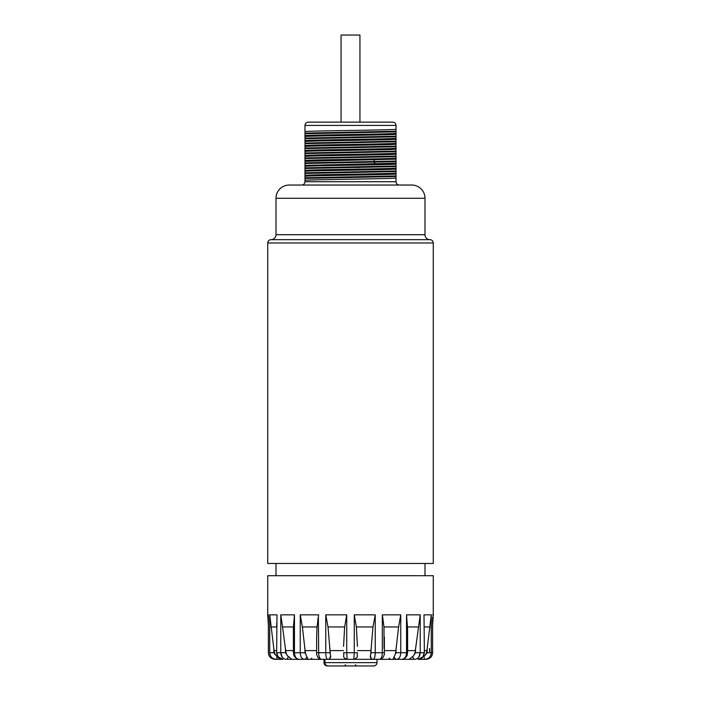 <?xml version="1.0" encoding="UTF-8"?>
<svg xmlns="http://www.w3.org/2000/svg" width="701" height="701" viewBox="0 0 701 701"><rect width="100%" height="100%" fill="white"/><g stroke="black" fill="none" stroke-linecap="round" stroke-linejoin="round"><path stroke-width="1.05" d="M396.021 129.352L396.021 125.435C395.828 123.429 394.724 122.324 392.718 122.132L308.282 122.132C306.276 122.324 305.172 123.429 304.979 125.435L304.979 135.6C311.446 134.872 389.554 134.145 396.021 133.409L396.021 129.352C389.554 130.079 311.446 130.807 304.979 131.534M319.349 122.132L320.164 122.132M321.26 122.132L322.618 122.132M324.23 122.132L341.063 122.132L341.063 35.05L359.937 35.05L359.937 122.132M301.667 185.038C303.673 184.836 304.777 183.732 304.979 181.725L396.021 181.725L396.021 134.32C389.554 135.048 311.446 135.775 304.979 136.502L304.979 135.6M304.979 136.502L304.979 140.568C311.446 139.832 389.554 139.105 396.021 138.377M396.021 139.289C389.554 140.016 311.446 140.743 304.979 141.471L304.979 140.568M304.979 141.471L304.979 145.528C311.446 144.8 389.554 144.073 396.021 143.346M396.021 144.248C389.554 144.976 311.446 145.703 304.979 146.439L304.979 145.528M304.979 146.439L304.979 150.496C311.446 149.769 389.554 149.041 396.021 148.314M396.021 149.217C389.554 149.944 311.446 150.671 304.979 151.398L304.979 150.496M304.979 151.398L304.979 155.464C311.446 154.737 389.554 154.01 396.021 153.282M396.021 154.185C389.554 154.912 311.446 155.64 304.979 156.367L304.979 155.464M304.979 156.367L304.979 160.433C311.446 159.705 389.554 158.969 396.021 158.242M396.021 159.153L304.979 161.335L304.979 160.433M304.979 161.335L304.979 165.392L396.021 163.21M396.021 164.113C389.554 164.849 311.454 165.576 304.979 166.303L304.979 165.392M304.979 166.303L304.979 170.361C311.454 169.633 389.554 168.906 396.021 168.179M396.021 169.081C389.546 169.808 311.446 170.536 304.979 171.263L304.979 170.361M304.979 171.263L304.979 175.329C311.446 174.602 389.546 173.874 396.021 173.147M396.021 174.05C389.554 174.777 311.446 175.504 304.979 176.231L304.979 175.329M304.979 176.231L304.979 180.297C311.446 179.57 389.554 178.843 396.021 178.115M304.979 181.725L304.979 180.297M396.021 134.32L396.021 133.409M289.25 185.038L411.75 185.038A13.24 13.24 0 0 1 424.999 198.278L424.999 234.704A4.968 4.968 0 0 0 429.958 239.663L271.042 239.663A4.968 4.968 0 0 0 276.001 234.704L276.001 198.278A13.24 13.24 0 0 1 289.25 185.038M267.729 242.975L433.271 242.975L433.271 563.473L267.729 563.473L267.729 242.975A3.312 3.312 0 0 1 271.042 239.663M433.271 242.975A3.312 3.312 0 0 0 429.958 239.663M276.001 575.723L276.001 563.473M424.999 575.723L424.999 563.473M268.413 619.421L268.413 614.847L267.729 614.847L267.729 575.723L433.271 575.723L433.271 614.847L432.535 626.957M426.278 659.326L418.19 659.326L424.613 655.952A9.937 9.595 -90 0 0 426.935 650.607L431.273 614.847L431.273 652.71C430.896 656.732 428.749 658.94 424.841 659.326A3.312 0.859 -90 0 1 424 656.627A3.312 0.859 -90 0 0 424.184 658.116M419.145 659.326L425.998 659.326C430.002 658.94 432.193 656.732 432.587 652.71L427.189 652.71L424.613 655.952M411.82 659.326L397.081 659.326M276.816 658.116A3.312 0.859 90 0 0 277 656.627A3.312 0.859 90 0 1 276.159 659.326C272.251 658.94 270.104 656.732 269.727 652.71L269.727 614.847L274.065 650.607A9.937 9.595 -90 0 0 276.387 655.952L282.81 659.326L275.002 659.326L281.855 659.326M303.919 659.326L287.314 659.326M324.256 659.326L299.047 659.326C297.539 659.737 295.84 658.493 293.947 655.601L293.395 652.71L294.464 652.71C294.735 656.732 296.26 658.94 299.047 659.326M347.766 659.326L321.347 659.326C320.918 659.615 319.919 659.168 318.368 658.002C316.896 655.628 316.317 653.858 316.633 652.71L318.675 652.71C318.832 656.732 319.726 658.94 321.347 659.326M353.944 659.326A3.312 3.295 -90 0 1 353.83 659.326L347.17 659.326A3.312 3.295 90 0 1 347.056 659.326M371.609 659.326L370.356 655.952A9.937 2.567 -90 0 0 370.978 650.607L372.985 626.957L375.237 614.847L375.237 652.71L382.325 652.71C382.168 656.732 381.274 658.94 379.653 659.326L353.234 659.326M379.311 659.326L392.902 659.326L394.514 655.952A9.937 5.696 -90 0 0 395.89 650.607L398.606 626.957L400.762 614.847L400.762 652.71L406.536 652.71C406.265 656.732 404.74 658.94 401.953 659.326L376.744 659.326M413.686 659.326L401.384 659.326M392.902 659.326L382.474 659.326M366.903 659.326L359.271 659.326M299.616 659.326L289.18 659.326M344.708 659.326L356.292 659.326M356.239 659.326L341.729 659.326M409.077 659.326L413.353 655.952A9.937 8.14 -90 0 0 415.316 650.607L420.223 614.847L420.223 652.71C419.899 656.732 418.068 658.94 414.72 659.326A3.312 1.901 -90 0 1 412.854 656.627M401.953 659.326C403.461 659.737 405.16 658.493 407.053 655.601L407.605 652.71L406.536 652.71L406.536 614.847L407.614 629.332M396.039 648.451L396.039 652.71L400.762 652.71C400.534 656.732 399.228 658.94 396.854 659.326A3.312 2.716 -90 0 1 394.181 656.627M371.048 648.451L371.048 652.71L375.237 652.71C375.131 656.732 374.509 658.94 373.388 659.326A3.312 3.198 -90 0 1 370.242 656.627M357.431 646.348L356.353 626.957L354.268 614.847L354.268 652.71L357.431 652.71C356.432 656.259 359.438 656.96 353.839 659.326L354.268 652.71L346.732 652.71L347.17 659.326C341.562 656.96 344.568 656.259 343.569 652.71L346.732 652.71L346.732 614.847L344.647 626.957L346.732 614.847L325.763 614.847L328.015 626.957L330.022 650.607L343.569 650.607M329.391 659.326L330.644 655.952A9.937 2.567 -90 0 1 330.022 650.607M330.758 656.627A3.312 3.198 90 0 1 327.612 659.326C326.491 658.94 325.869 656.732 325.763 652.71L318.675 652.71L318.377 616.626M308.098 659.326L306.486 655.952A9.937 5.696 -90 0 1 305.11 650.607L302.394 626.957L317.01 626.957L316.633 637.051L317.01 626.957L318.675 614.847L300.238 614.847L302.394 626.957M306.819 656.627A3.312 2.716 90 0 1 304.146 659.326C301.772 658.94 300.466 656.732 300.238 652.71L294.464 652.71L294.464 614.847L293.404 627.658M291.923 659.326L287.647 655.952A9.937 8.14 -90 0 1 285.684 650.607L282.564 626.957L293.421 626.957L294.464 614.847L280.777 614.847L282.564 626.957M288.146 656.627A3.312 1.901 90 0 1 286.28 659.326C282.932 658.94 281.101 656.732 280.777 652.71L282.231 657.188M280.777 614.847L280.777 652.71L277 652.71C277.359 656.732 279.34 658.94 282.95 659.326C279.454 659.273 277.351 657.065 276.632 652.71L277 614.847L276.632 652.71M268.413 614.847L268.413 652.71C268.807 656.732 270.998 658.94 275.002 659.326L274.722 659.326M278.893 658.169L277.868 657.424M418.769 657.188L420.223 652.71L415.535 652.71L413.353 655.952M384.052 648.451L383.99 626.957L398.606 626.957M382.956 618.711L382.772 617.511M318.228 617.511L317.816 620.245M293.386 629.332L293.421 626.957M276.711 626.957L276.632 623.312M343.569 646.348L344.647 626.957L328.015 626.957M379.653 659.326C380.082 659.615 381.081 659.168 382.632 658.002C384.104 655.628 384.683 653.858 384.367 652.71L382.325 652.71L382.325 614.847L383.99 626.957M432.613 626.273L432.587 619.421M424.368 652.71L424 614.847L424.368 652.71C423.649 657.065 421.546 659.273 418.05 659.326C421.66 658.94 423.641 656.732 424 652.71L420.223 652.71M324.913 659.326L324.913 662.638A3.312 3.198 -90 0 0 328.112 665.95L373.677 665.95A3.312 3.312 0 0 0 376.989 662.638L324.913 662.638M376.989 659.326L376.989 662.638M324.011 659.326L324.011 662.638A3.312 3.312 0 0 0 327.323 665.95L330.968 665.95M331.634 665.95L369.366 665.95M396.021 181.725C396.223 183.732 397.327 184.836 399.333 185.038M396.021 176.556L304.979 178.413M396.021 175.933L304.979 177.791M396.021 171.587L304.979 173.445M396.021 170.965L304.979 172.823M396.021 166.619L304.979 168.477M396.021 165.997L304.979 167.854M396.021 161.651L304.979 163.508M396.021 161.037L304.979 162.895M396.021 156.691L304.979 158.549M396.021 156.069L304.979 157.927M396.021 151.723L304.979 153.58M396.021 151.101L304.979 152.958M396.021 146.754L304.979 148.612M396.021 146.132L304.979 147.99M396.021 141.786L304.979 143.644M396.021 141.164L304.979 143.03M396.021 136.826L304.979 138.684M396.021 136.204L304.979 138.062M396.021 131.858L304.979 133.716M396.021 131.236L304.979 133.094M354.373 167.486L359.937 167.486M396.021 125.435L304.979 125.435M276.001 198.278L424.999 198.278M276.001 234.704L424.999 234.704M407.605 650.607L415.316 650.607M415.535 648.451L415.535 652.71M424 614.847L431.273 614.847M432.587 614.847L433.271 614.847M276.387 655.952L273.811 652.71L270.332 652.71M269.727 614.847L277 614.847M306.486 655.952L304.961 652.71L300.238 652.71L300.238 614.847M330.644 655.952L329.952 652.71L325.763 652.71L325.763 614.847M354.268 614.847L375.237 614.847M382.325 614.847L400.762 614.847M406.536 614.847L420.223 614.847M418.436 626.957L407.579 626.957M396.039 652.71L394.514 655.952M384.367 650.607L395.89 650.607M371.048 652.71L370.356 655.952M357.431 650.607L370.978 650.607M305.11 650.607L316.633 650.607M285.684 650.607L293.395 650.607M287.647 655.952L285.465 652.71L285.465 648.451M280.777 652.71L285.465 652.71M274.065 650.607L276.632 650.607M273.811 652.71L273.811 648.451M270.936 626.957L276.632 626.957M304.961 652.71L304.961 648.451M329.952 652.71L329.952 648.451M356.353 626.957L372.985 626.957M429.59 652.71L429.59 648.451M427.189 648.451L427.189 652.71M424.368 650.607L426.935 650.607M424.368 626.957L430.063 626.957M373.677 163.894L375.166 162.168L373.677 159.828M407.605 652.71L407.605 629.91M275.002 659.326C270.98 658.931 268.781 656.732 268.387 652.71L268.387 626.273M293.395 629.91L293.395 652.71M267.729 614.847L268.465 626.957M268.387 617.143L268.387 652.71M316.633 637.051L316.633 652.71M384.367 652.71L384.367 637.051M425.998 659.326C430.02 658.931 432.219 656.732 432.613 652.71L432.613 617.143M389.125 658.169L390.291 659.326M311.875 658.169L310.709 659.326M345.584 664.793L344.428 665.95M355.416 664.793L356.572 665.95"/></g></svg>
